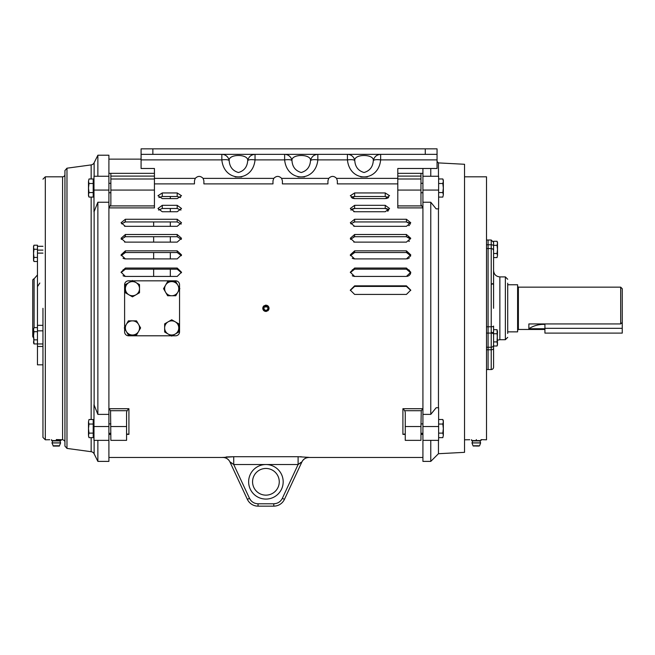 <?xml version="1.0" encoding="UTF-8"?>
<svg xmlns="http://www.w3.org/2000/svg" width="655" height="655" viewBox="0 0 655 655"><rect width="100%" height="100%" fill="white"/><g stroke="black" fill="none" stroke-linecap="round" stroke-linejoin="round"><path stroke-width="0.98" d="M138.573 324.397A7.066 7.066 0 0 1 138.573 331.463L140.612 327.934L136.535 320.868L128.372 320.868L124.294 327.934L128.372 335L136.535 335L138.573 331.463A7.066 7.066 0 0 1 126.333 331.463A7.066 7.066 0 0 1 132.449 320.868A7.066 7.066 0 0 1 138.573 324.397M472.001 442.936L480.614 442.936L479.943 440.897L472.673 440.897L472.001 442.936M476.308 446.08C479.845 446.08 479.845 446.08 476.308 446.08C472.771 446.08 472.771 446.08 476.308 446.08M472.018 443.017L473.107 445.932L478.666 446.08M479.509 445.932L480.598 443.017M464.534 176.809L486.509 176.809L486.509 439.8L481.016 439.652L481.016 440.586L476.308 440.586L476.308 439.57C486.436 439.824 486.436 439.824 476.308 439.57C466.18 439.824 466.18 439.824 476.308 439.57M471.6 439.652L471.6 440.586L476.308 440.586M473.95 446.08L473.107 445.932M93.198 192.562L89.006 192.562L88.49 188.026L88.49 195.878L89.006 197.089L88.49 194.83L89.006 197.089L93.198 197.089L93.198 178.962L89.006 178.962L88.49 181.23L88.49 188.026L89.006 183.498L93.198 183.498M88.49 194.83L89.006 192.562M89.006 183.498L88.49 181.23L89.006 178.962M88.49 435.378L89.006 437.646L88.49 435.378L89.006 433.119L88.49 428.583L89.006 424.047L93.198 424.047L93.198 419.519L89.006 419.519L88.49 421.787L88.49 435.378M88.581 436.296L89.006 437.646L93.198 437.646L93.198 424.047M93.198 433.119L89.006 433.119M89.006 424.047L88.49 421.787L89.006 419.519M51.999 442.936L60.604 442.936L59.941 440.897L52.662 440.897L51.999 442.936M52.015 443.017L53.325 446.08L59.278 446.08L60.587 443.017M61.013 439.652L61.013 440.586L56.305 440.586L56.305 439.57L62.585 439.718L64.149 440.406L62.585 439.718L62.585 176.809A2.358 2.358 0 0 0 64.935 174.451L64.935 442.158A2.358 2.358 0 0 0 64.149 440.406M51.589 439.652L51.589 440.586L56.305 440.586M175.237 334.05A7.066 7.066 0 0 1 168.171 334.05L171.708 336.089L178.774 332.011L178.774 323.857L171.708 319.771L164.642 323.857L164.642 332.011L168.171 334.05A7.066 7.066 0 0 1 168.171 321.81A7.066 7.066 0 0 1 178.774 327.934A7.066 7.066 0 0 1 175.237 334.05M507.707 283.173L507.707 333.477L507.707 331.856L517.606 331.856L517.606 284.753L507.707 284.753M544.919 328.736L528.863 328.736L528.863 323.938L620.678 323.938L620.678 287.152L518.383 287.152L518.383 329.465L517.606 330.251M622.25 328.319L544.919 328.319L544.919 333.108L622.25 333.108L622.25 288.716L620.678 287.152M622.25 322.522L620.678 323.938M517.606 308.308L517.606 297.763M543.748 323.938L543.748 324.364A24.726 21.689 0 0 0 528.863 328.736M543.748 324.364L544.919 324.364M497.039 253.501L497.505 255.548L497.505 242.358L497.039 241.269L497.505 243.308L497.039 241.269L493.575 241.269L493.575 245.347L497.039 245.347L497.505 249.424L497.039 253.501L493.575 253.501L493.575 250.857L493.575 308.308M497.505 255.548L497.039 257.587L497.505 255.548L497.039 257.587L493.575 257.587L493.575 253.501M497.505 243.308L497.039 245.347M493.575 345.996L497.039 345.996L497.505 343.957L497.039 329.678L497.505 331.717L497.039 341.91L493.575 341.91L493.575 348.042M493.575 344.898A2.358 2.358 0 0 1 491.225 347.256L491.225 349.786A2.358 1.597 180 0 0 493.575 348.19L493.575 367.185A2.358 2.358 0 0 1 491.225 369.543L488.081 369.543L488.081 240.008L488.081 248.556L486.509 248.556M493.575 274.666L493.575 257.587M493.575 242.358L491.225 240.008L491.225 244.773A2.358 1.163 180 0 1 493.575 245.936L493.575 250.857A2.358 2.301 180 0 0 491.225 248.556L491.225 347.256L488.081 347.256L488.081 349.786L486.509 349.786M486.509 326.779L491.225 326.779A2.358 0.712 180 0 0 493.575 326.067L493.575 334.279A2.358 1.187 180 0 0 491.225 333.092L486.509 333.092M438.629 183.498L442.821 183.498L443.337 188.026L442.821 192.562L438.629 192.562M438.629 178.962L442.821 178.962L443.337 181.23L442.821 183.498M442.821 192.562L443.337 194.83L442.821 197.089L443.337 194.83L442.821 197.089L438.629 197.089M443.337 194.83L443.337 180.174L442.821 178.962M34.093 327.623L34.093 278.825A1.572 1.572 0 0 0 32.75 280.381L32.75 336.228A1.572 1.572 0 0 0 33.536 337.587M42.96 364.827L37.458 364.827L37.458 246.288L42.96 246.288M32.75 332.486L32.75 284.123M422.925 457.468L308.988 457.468C305.738 457.599 303.371 459.114 301.873 461.996L284.458 499.339L282.33 498.349L298.099 464.526L233.729 464.526L229.954 461.996A7.852 7.852 0 0 0 222.839 457.468L233.729 456.715L298.099 456.715L309.037 457.378A7.852 7.844 -155 0 0 301.922 461.906L298.099 464.526L298.099 456.715L298.86 456.723M301.3 456.756L300.121 456.732M282.33 498.349C280.528 501.796 277.679 503.613 273.79 503.785L258.037 503.785C254.148 503.613 251.299 501.796 249.498 498.349L233.729 464.526L233.729 456.715L226.18 456.953M269.049 308.308C266.962 312.353 264.866 312.353 262.77 308.308C264.866 304.256 266.953 304.256 269.049 308.308A3.144 3.144 0 0 1 268.992 308.914M268.525 306.556L267.846 306.646A2.554 2.554 0 0 0 263.359 308.308A2.554 2.554 0 0 0 265.914 310.855A2.554 2.554 0 0 0 268.231 307.244L268.763 306.998M268.132 306.081L267.658 305.697A3.144 3.144 0 0 1 268.296 306.262M125.383 268.042L177.202 268.042L181.517 272.218L177.202 276.426L125.383 276.426L121.069 272.218L125.383 268.042L125.383 269.189L121.15 272.537M125.383 269.189L177.202 269.189L177.202 268.042M181.476 272.791L177.202 269.189M125.383 234.498L177.202 234.498L181.517 238.281L177.202 242.121L125.383 242.121L121.069 238.281L125.383 234.498L125.383 236.709L121.257 239.386M125.383 236.709L177.202 236.709L177.202 234.498M181.337 239.386L177.202 236.709M122.993 269.885L123.738 269.5M124.54 269.27L125.334 269.189M122.993 253.198L123.73 252.838M124.54 252.609L125.334 252.535M124.54 236.782L125.334 236.709M125.383 219.253L177.202 219.253L181.517 222.749L177.202 226.319L125.383 226.319L121.069 222.749L125.383 219.253L125.383 221.955L121.576 223.797M124.54 222.02L125.334 221.955M410.742 290.411L406.436 286.423L354.625 286.423L350.319 290.411M410.718 272.791L406.436 269.189L354.625 269.189L350.392 272.537M410.431 255L410.66 255.696L406.436 252.527L354.625 252.527L350.4 255.696M410.431 239.034L406.436 236.709L354.625 236.709L350.49 239.386M410.431 224.108L406.436 221.955L354.625 221.955L350.818 223.797M407.295 269.27L408.098 269.508M408.835 269.885L409.498 270.409M410.431 271.76L410.669 272.546M352.234 269.885L352.971 269.5M353.774 269.27L354.568 269.189M406.436 234.498L410.759 238.281L406.436 242.121L354.625 242.121L350.302 238.281L354.625 234.498L406.436 234.498L406.436 236.709L409.473 237.798M353.774 236.782L354.568 236.709M406.436 219.253L410.759 222.749L406.436 226.319L354.625 226.319L350.302 222.749L354.625 219.253L406.436 219.253L406.436 221.955L409.473 222.954M353.774 222.02L354.568 221.955M407.295 252.609L408.098 252.838M408.835 253.198L409.498 253.706M352.234 253.198L352.971 252.838M353.774 252.609L354.568 252.535M125.383 221.955L177.202 221.955L177.202 219.253M181.189 224.108L177.202 221.955M125.383 250.84L177.202 250.84L181.517 254.852L177.202 258.905L125.383 258.905L121.069 254.852L125.383 250.84L125.383 252.527L121.167 255.696M125.383 252.527L177.202 252.527L177.202 250.84M181.427 255.696L177.202 252.527M162.284 205.326L177.202 205.326L181.517 208.495L177.202 211.745L162.284 211.745L157.97 208.495L162.284 205.326L162.284 208.486L158.526 210.083M162.284 208.486L177.202 208.486L177.202 205.326M180.96 210.083L177.202 208.486M162.284 192.947L177.202 192.947L181.517 195.73L177.202 198.612L162.284 198.612L157.97 195.73L162.284 192.947L162.284 196.5L158.919 197.532M162.284 196.5L177.202 196.5L177.202 192.947M180.559 197.532L177.202 196.5M388.841 209.887L385.238 208.486L354.625 208.486L350.859 210.083M385.238 192.947L389.561 195.73L385.238 198.612L354.625 198.612L350.302 195.73L354.625 192.947L385.238 192.947L385.238 196.5L388.603 197.532L385.238 196.5L354.625 196.5L351.26 197.532M386.106 208.544L386.884 208.716M387.637 209.011L388.3 209.403M352.234 209.002L352.963 208.724M353.774 208.544L354.568 208.486M352.234 196.958L352.971 196.713M353.774 196.557L354.568 196.5M154.433 176.097L154.433 207.897L108.902 207.897L110.867 204.63L110.867 176.097L154.433 176.097L154.433 168.491L141.087 168.491L141.087 154.359L152.861 154.359L152.861 148.857L437.057 148.857L437.057 168.491L397.798 168.491L397.798 207.897L422.925 207.897L420.96 204.63L420.96 190.073L397.798 190.073M397.798 168.491L397.798 173.338L420.96 173.338L420.96 190.073M405.257 426.536L405.257 440.357L420.96 440.357L420.96 426.536L405.257 426.536L405.257 412.462L404.774 410.701L402.907 408.712L422.925 408.712L421.255 410.701L404.774 410.701M283.181 481.802A17.267 17.267 0 0 0 265.914 464.534A17.267 17.267 0 0 0 248.638 481.802A17.267 17.267 0 0 0 265.914 499.077A17.267 17.267 0 0 0 283.181 481.802M279.259 481.802A13.346 13.346 0 0 0 265.914 468.456A13.346 13.346 0 0 0 252.568 481.802A13.346 13.346 0 0 0 265.914 495.147A13.346 13.346 0 0 0 279.259 481.802M154.433 168.491L154.433 173.338L108.935 173.338M354.625 211.745L350.302 208.495L354.625 205.326L385.238 205.326L389.561 208.495L385.238 211.745L354.625 211.745M352.234 198.121L352.963 198.383M353.782 198.555L354.568 198.612M386.106 198.555L386.884 198.391M387.637 198.121L388.603 197.532M353.774 211.68L354.568 211.745M387.637 211.197L388.276 210.795M122.993 275.722L123.738 276.107M124.548 276.344L125.334 276.426M122.993 258.226L123.738 258.594M124.54 258.823L125.334 258.905M124.54 242.047L125.334 242.121M124.54 226.253L125.334 226.319M354.625 285.85L406.436 285.85L410.759 290.124L406.436 294.423L354.625 294.423L350.302 290.124L354.625 285.85L354.625 286.423M354.625 268.042L406.436 268.042L410.759 272.218L406.436 276.426L354.625 276.426L350.302 272.218L354.625 268.042L354.625 269.189M354.625 250.84L406.436 250.84L410.759 254.852L406.436 258.905L354.625 258.905L350.302 254.852L354.625 250.84L354.625 252.527M352.234 275.722L352.971 276.107M353.79 276.344L354.568 276.426M407.287 276.344L408.098 276.099M408.835 275.714L409.498 275.182M409.973 274.633L410.243 274.208M410.431 273.823L410.669 273.037M353.774 242.047L354.568 242.121M408.835 241.474L409.473 240.999M353.774 226.253L354.568 226.319M408.835 225.713L409.473 225.279M352.234 258.226L352.971 258.594M353.774 258.823L354.568 258.905M407.295 258.823L408.098 258.594M408.835 258.217L409.498 257.702M410.431 256.392L410.66 255.696M127.045 410.701L110.564 410.701L110.867 440.357L126.562 440.357L126.562 412.462L127.045 410.701L128.92 408.712L128.92 434.371L127.651 434.011M110.793 434.371L108.902 434.371L110.048 434.011M127.045 434.15L126.562 434.756M110.564 410.701L108.902 408.712L128.92 408.712M263.695 310.527L264.17 310.912A3.144 3.144 0 0 1 263.302 310.052M405.257 434.756L404.168 434.011M404.774 434.15L402.907 434.371L402.907 408.712M421.034 434.371L422.925 434.371L421.779 434.011M229.954 461.996L229.905 461.906A7.852 7.844 -25 0 0 222.79 457.378M229.905 461.906L247.361 499.339L229.905 461.906M230.421 462.135L230.83 462.397M231.469 462.823L232.042 463.241M299.229 463.65L299.777 463.241M300.358 462.823L300.997 462.397M110.867 434.592L110.564 434.15M420.96 173.338L422.925 173.338M421.255 434.15L420.96 434.592M420.96 426.536L421.255 410.701M250.865 500.477L249.498 498.349L247.361 499.339A11.774 11.774 0 0 0 258.037 506.143L273.79 506.143A11.774 11.774 0 0 0 284.458 499.339L301.922 461.906M110.867 176.097L110.867 173.338M34.003 339.863L33.536 335.786L34.003 343.94L33.536 341.902L34.003 339.863L37.458 339.863L37.458 343.94L42.96 343.965M34.003 331.7L33.536 329.661L33.536 335.786L34.003 331.7L37.458 331.7L37.458 339.863M33.536 342.852L34.003 343.94L37.458 343.94M34.003 327.623L33.536 329.661L34.003 327.623L37.458 327.623M128.92 294.799L132.449 296.838L139.515 292.76L139.515 284.598L132.449 280.52L125.383 284.598L125.383 292.76L128.92 294.799A7.066 7.066 0 0 1 128.92 282.559A7.066 7.066 0 0 1 139.515 288.675A7.066 7.066 0 0 1 128.92 294.799M128.527 335.786L171.168 335.786L128.527 335.786A3.922 3.922 0 0 1 124.606 331.856L124.606 328.466L124.606 331.856M175.63 335.786L172.24 335.786L175.63 335.786A3.922 3.922 0 0 0 179.552 331.856L179.552 289.215L179.552 331.856M179.552 284.753L179.552 288.143L179.552 284.753A3.922 3.922 0 0 0 175.63 280.831L132.99 280.831L175.63 280.831M128.527 280.831L131.917 280.831L128.527 280.831A3.922 3.922 0 0 0 124.606 284.753L124.606 327.402L124.606 284.753M493.575 341.91L493.575 329.678L497.039 329.678L497.505 331.717M497.039 333.755L493.575 333.755M497.505 344.718L497.039 345.996L497.505 344.898L497.039 341.91M165.584 285.146L163.545 288.675L167.623 295.741L175.786 295.741L179.863 288.675L175.786 281.617L167.623 281.617L165.584 285.146A7.066 7.066 0 0 1 177.824 285.146A7.066 7.066 0 0 1 171.708 295.741A7.066 7.066 0 0 1 165.584 285.146M397.798 183.891L337.35 183.891L337.35 180.796L336.555 178.365C333.952 175.761 331.34 175.761 328.728 178.365L281.609 178.365L282.395 180.796L282.395 183.891L327.934 183.891L327.934 180.796L328.728 178.365M154.433 183.891L194.47 183.891L194.47 180.796L195.264 178.365C197.875 175.761 200.487 175.761 203.099 178.365L203.893 180.796L203.893 183.891L272.979 183.891L272.979 180.796L273.774 178.365C276.385 175.761 278.997 175.761 281.609 178.365M141.087 159.886L221.832 159.886C225.934 159.427 228.382 159.664 229.168 160.598C229.594 166.869 232.689 170.84 238.436 172.511C244.184 170.84 247.271 166.869 247.705 160.598C248.556 159.648 251.004 159.411 255.041 159.886L284.638 159.886C288.74 159.427 291.18 159.664 291.974 160.598C292.4 166.869 295.495 170.84 301.243 172.511C306.99 170.84 310.077 166.869 310.511 160.598C311.362 159.648 313.81 159.411 317.847 159.886L347.437 159.886C349.672 182.581 378.418 182.581 380.645 159.886L380.645 154.359C376.707 154.67 374.259 156.75 373.309 160.598C374.169 159.648 376.617 159.411 380.645 159.886L437.057 159.886M347.437 159.886C351.547 159.427 353.987 159.664 354.781 160.598C355.206 166.869 358.293 170.84 364.041 172.511C369.797 170.84 372.883 166.869 373.309 160.598C374.152 153.802 353.937 153.802 354.781 160.598A7.459 7.434 -90 0 0 347.437 154.359L347.437 159.886M317.847 159.886L317.847 154.359C313.901 154.67 311.461 156.75 310.511 160.598C311.346 153.802 291.131 153.802 291.974 160.598A7.459 7.434 -90 0 0 284.638 154.359L284.638 159.886C286.865 182.581 315.62 182.581 317.847 159.886M255.041 159.886L255.041 154.359C251.102 154.67 248.654 156.75 247.705 160.598C248.54 153.802 228.333 153.802 229.168 160.598A7.459 7.434 -90 0 0 221.832 154.359L221.832 159.886C224.059 182.581 252.814 182.581 255.041 159.886M152.861 148.857L141.087 148.857L141.087 154.359M152.861 154.359L437.057 154.359M491.225 347.256L486.509 347.256L488.081 347.256L488.081 248.556L491.225 248.556L491.225 244.773L486.509 244.773M469.774 439.734L464.534 439.8M438.457 440.357L438.457 453.71L464.534 452.343L464.534 164.274L438.457 162.907L438.457 176.252M438.457 208.871L438.457 407.738M430.777 202.231L422.925 202.231L422.925 190.073L438.629 190.073L438.629 208.871L436.165 208.871L430.777 202.231L430.777 414.378L436.165 407.738L438.629 407.738L438.629 440.357L422.925 440.357L422.925 461.39L430.777 461.39L430.777 440.357M422.925 202.231L422.925 440.357M486.509 369.543L488.081 369.543L488.081 349.786L491.225 349.786L491.225 369.543M430.777 168.491L430.777 176.252M430.777 414.378L422.925 414.378M422.925 168.491L422.925 190.073M438.629 190.073L438.629 176.252L422.925 176.252M37.458 245.191L37.458 249.268L34.003 249.268L33.536 247.23L34.003 245.191L37.458 245.191M37.458 257.431L34.003 257.431L33.536 253.354L34.003 249.268M34.003 257.431L33.536 260.42L34.003 261.509L33.536 259.47L33.536 246.288L34.003 245.191L33.618 246.411M34.003 261.509L37.458 261.509M268.722 306.908L267.543 306.908M267.289 306.908L264.538 306.908M264.489 306.949L267.33 306.949M267.486 306.949L268.747 306.949M438.629 424.047L442.821 424.047L443.337 428.583L442.821 433.119L438.629 433.119M438.629 419.519L442.821 419.519L443.337 421.787L442.821 424.047M442.821 433.119L443.337 435.378L442.821 437.646L443.337 435.378L442.821 437.646L438.629 437.646M443.337 435.378L443.337 420.731L442.821 419.519M544.919 328.319L544.919 323.938M268.231 307.244L267.698 307.49A1.965 1.965 0 0 1 265.914 310.265A1.965 1.965 0 0 1 265.234 306.466A1.965 1.965 0 0 1 267.404 307.023L267.846 306.646M262.835 308.923A3.144 3.144 0 0 0 263.015 309.512M264.71 311.207A3.144 3.144 0 0 0 265.3 311.387M265.914 311.444A3.144 3.144 0 0 0 266.528 311.387M267.658 310.912A3.144 3.144 0 0 0 268.132 310.527M268.525 310.052A3.144 3.144 0 0 0 268.812 309.504M268.992 307.686A3.144 3.144 0 0 0 268.812 307.105M267.109 305.402A3.144 3.144 0 0 0 266.528 305.222M265.914 305.165A3.144 3.144 0 0 0 265.3 305.222M264.17 305.697A3.144 3.144 0 0 0 263.695 306.081M263.302 306.565A3.144 3.144 0 0 0 263.015 307.105M262.835 307.694A3.144 3.144 0 0 0 262.77 308.308M94.14 440.357L94.14 453.858A3.922 3.922 0 0 0 91.151 451.704L66.974 448.413L64.935 446.08L64.935 170.529L66.974 168.196L91.151 164.904A3.922 3.922 0 0 0 94.14 162.751L94.14 176.252M94.14 162.751L97.865 155.219L108.902 155.219L108.902 176.252L93.984 176.252L93.984 190.073L108.902 190.073L108.902 461.39L97.865 461.39L97.865 440.357M108.902 176.252L108.902 190.073M108.902 414.378L97.865 414.378L93.984 404.7L93.984 440.357L108.902 440.357M108.902 202.231L97.865 202.231L93.984 211.909L93.984 190.073M97.865 202.231L97.865 414.378M62.512 439.718L61.341 439.669M49.772 439.734L45.31 439.8L42.96 437.45L42.96 308.308M56.305 439.57C46.169 439.824 46.169 439.824 56.305 439.57M97.865 155.219L97.865 176.252M472.018 442.862L480.598 442.862M53.104 445.932L59.499 445.932M52.007 442.862L60.596 442.862M499.863 339.708L505.357 339.708L505.357 276.901L499.863 276.901L499.863 339.708L497.505 340.166M37.458 250.112L42.96 250.112M42.96 253.117L37.458 253.117M37.458 325.339L42.96 325.339M42.96 330.84L37.458 330.84M42.96 346.47L37.458 346.47M405.077 434.371L402.907 434.371M128.92 434.371L126.743 434.371M420.96 179.003L397.798 179.003M110.867 426.536L126.562 426.536M354.625 196.5L354.625 192.947M385.238 205.326L385.238 208.486M354.625 208.486L354.625 205.326M406.436 286.423L406.436 285.85M406.436 269.189L406.436 268.042M406.436 252.527L406.436 250.84M354.625 236.709L354.625 234.498M354.625 221.955L354.625 219.253M397.798 205.907L421.255 205.907M110.564 205.907L154.433 205.907M276.295 503.441L273.79 503.785L273.79 506.143A11.774 11.774 0 0 0 284.458 499.339M110.867 190.073L154.433 190.073M397.798 176.097L420.96 176.097M154.433 179.003L110.867 179.003M258.037 503.785L258.037 506.143M170.325 276.426L170.325 269.189M170.325 258.905L170.325 252.527M170.325 242.121L170.325 236.709M170.325 226.319L170.325 221.955M170.325 211.745L170.325 208.486M170.325 198.612L170.325 196.5M273.774 178.365L203.099 178.365M195.264 178.365L154.433 178.365M397.798 178.365L336.555 178.365M367.299 176.94L360.79 176.94M304.493 176.94L297.984 176.94M241.687 176.94L235.178 176.94M425.275 148.857L425.275 154.359M422.925 426.536L438.629 426.536M66.974 448.413L66.974 168.196M108.902 426.536L93.984 426.536M94.14 211.549L94.14 405.068M91.151 451.704L91.151 437.646M91.151 419.519L91.151 197.089M91.151 178.962L91.151 164.904M62.585 176.809L45.31 176.809L45.31 439.8M473.95 445.768L478.666 445.768M110.867 192.734L108.902 192.734M93.984 192.734L93.198 192.734M110.867 183.318L108.902 183.318M93.984 183.318L93.198 183.318M110.867 433.291L108.902 433.291M93.984 433.291L93.198 433.291M110.867 423.875L108.902 423.875M93.984 423.875L93.198 423.875M53.947 445.768L58.655 445.768M544.919 329.465L518.383 329.465M518.383 287.152L517.606 286.366M505.357 276.901L507.707 279.259M493.575 331.856L492.404 333.035L491.225 331.856M491.225 284.753L492.404 283.574L493.575 284.753M499.863 276.901C496.048 276.533 493.952 274.437 493.575 270.621M491.225 240.008L486.509 240.008M505.357 339.708L507.707 337.35M420.96 192.734L422.925 192.734M420.96 183.318L422.925 183.318M34.093 278.825L37.458 274.944M39.816 283.042L37.458 286.636M108.902 457.468L222.839 457.468M108.902 159.14L141.087 159.14M153.647 276.426L153.647 269.189M153.647 258.905L153.647 252.527M153.647 242.121L153.647 236.709M153.647 226.319L153.647 221.955M438.457 453.71L430.777 461.39M438.457 162.907L437.057 161.498M420.96 433.291L422.925 433.291M420.96 423.875L422.925 423.875M94.14 453.858L97.865 461.39M45.31 176.809L42.96 179.167"/></g></svg>
